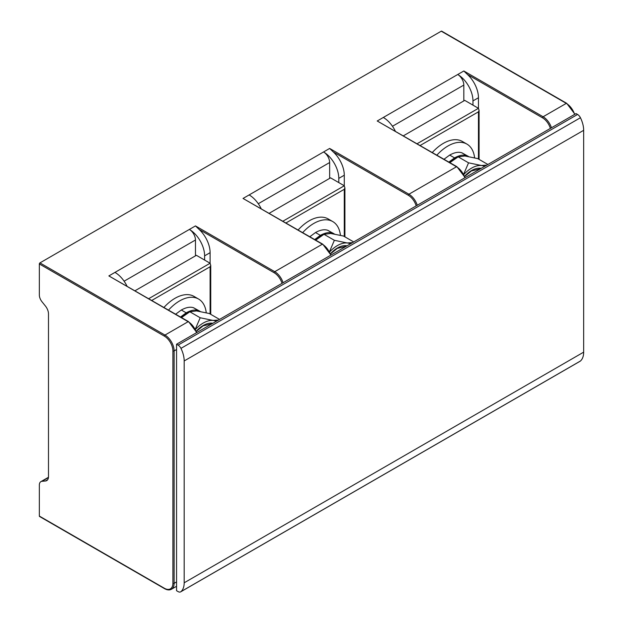 <?xml version="1.0" encoding="UTF-8"?>
<svg xmlns="http://www.w3.org/2000/svg" width="623" height="623" viewBox="0 0 623 623"><rect width="100%" height="100%" fill="white"/><g stroke="black" fill="none" stroke-linecap="round" stroke-linejoin="round"><path stroke-width="0.93" d="M176.558 344.223L176.558 590.713L178.085 591.593A5.179 2.99 60 0 0 180.67 591.85L580.153 361.215A5.179 2.99 -120 0 0 580.434 361.013A21.159 12.219 -120 0 0 583.665 352.151L583.665 130.316A21.159 12.219 -120 0 0 580.434 117.731A5.179 2.99 -120 0 0 577.568 114.468L576.041 113.588L176.558 344.223L178.085 345.103A5.179 2.99 60 0 1 180.958 348.366A21.159 12.219 60 0 1 184.182 360.951L583.665 130.316M583.665 352.151L184.182 582.793L184.182 360.951M184.182 582.793A21.159 12.219 60 0 1 180.958 591.648A5.179 2.99 60 0 1 180.67 591.85M463.824 100.91L463.824 85.071A8.629 4.976 -120 0 0 457.726 74.503A21.564 12.452 60 0 1 472.966 100.91L478.456 97.741L478.456 108.309L479.087 110.435L478.456 111.829L420.159 145.486M478.456 97.741A21.564 12.452 -120 0 0 467.484 74.503L463.824 70.983L543.108 116.758A0.864 0.498 120 0 0 542.501 117.817L467.484 74.503M566.891 103.73A0.864 0.498 120 0 0 566.712 103.332L441.684 31.15A0.864 0.498 120 0 0 441.255 31.189L39.942 262.89A0.864 0.498 120 0 0 39.335 263.942L39.335 294.936A7.468 4.314 60 0 0 41.975 301.734L45.432 306.041A8.629 4.976 -120 0 1 48.485 313.899L48.485 476.673A8.629 4.976 -120 0 1 46.694 480.621A8.629 4.976 -120 0 1 45.432 481.011L47.667 479.726M472.966 100.91L472.966 105.139M329.645 178.38L329.645 162.533A8.629 4.976 -120 0 0 323.547 151.973L329.645 148.445L408.929 194.22L456.503 166.762A0.864 0.498 -60 0 1 456.932 166.715L377.219 120.987L463.824 70.983M269.214 213.268L330.556 177.851L344.285 185.771L344.285 175.211A21.564 12.452 -120 0 0 333.305 151.973L329.645 148.445M261.146 208.612A21.564 12.452 -120 0 0 249.138 194.929L323.547 151.973A21.564 12.452 60 0 1 338.795 178.38L338.795 182.601M164.97 588.603A0.864 0.498 -60 0 1 164.542 588.642L39.514 516.459A0.864 0.498 120 0 1 39.335 516.062L39.335 485.076A7.46 4.306 60 0 1 40.877 481.657A7.46 4.306 60 0 1 41.975 481.322L45.432 481.011M39.942 262.89L164.97 335.073L188.146 321.694A0.864 0.498 -60 0 1 188.582 321.647L108.861 275.919L189.369 229.435A21.564 12.452 60 0 1 204.617 255.843L204.617 260.071M126.967 286.074A21.564 12.452 -120 0 0 114.959 272.391M135.035 290.739L196.385 255.313L210.107 263.241L210.107 252.673A21.564 12.452 -120 0 0 199.126 229.435L195.466 225.915L189.369 229.435A8.629 4.976 -120 0 1 195.466 240.003L195.466 255.843M148.757 298.658L210.107 263.241L210.738 265.367L210.107 266.761L151.81 300.418M163.958 307.435A37.948 21.914 -60 0 1 175.04 298.277A37.948 21.914 -60 0 1 194.01 296.392L198.589 299.04A37.948 21.914 -60 0 1 206.244 312.723M195.466 225.915L274.751 271.69L322.325 244.224A0.864 0.498 -60 0 1 322.761 244.185L243.04 198.449L249.138 194.929M282.935 221.188L344.285 185.771L344.908 187.897L344.285 189.291L285.988 222.948M298.137 229.965A37.948 21.914 -60 0 1 309.21 220.807A37.948 21.914 -60 0 1 328.189 218.93L332.76 221.57A37.948 21.914 -60 0 1 340.423 235.253M302.708 232.605A37.948 21.914 -60 0 1 313.79 223.447A37.948 21.914 -60 0 1 332.76 221.57M309.833 236.724L315.503 232.543C320.175 229.949 324.201 229.178 327.566 230.222L334.302 233.929M314.716 239.536L320.386 235.354C325.222 232.691 329.333 231.951 332.705 233.127L327.566 230.222M332.441 233.648L332.705 233.127A28.448 14.594 -60.5 0 1 332.962 233.22L333.905 233.687M353.716 241.942L343.522 236.055L330.704 233.454L323.999 234.31L320.954 236.07A27.56 15.91 120 0 0 315.588 240.042M329.52 251.614L334.372 240.299L323.999 234.31L315.697 240.104M334.372 240.299L347.167 242.954L352.595 242.596M329.676 251.91A27.56 15.91 -60 0 1 337.417 245.579A27.56 15.91 -60 0 1 347.167 242.97A27.56 15.91 -60 0 1 350.453 243.827M168.537 310.075A37.948 21.914 -60 0 1 179.611 300.917A37.948 21.914 -60 0 1 198.589 299.04M175.655 314.187L181.324 310.005C186.004 307.419 190.023 306.641 193.387 307.684L199.726 311.15M180.538 317.006L186.207 312.824C191.043 310.161 195.155 309.413 198.527 310.597A28.448 14.594 -60.5 0 1 198.784 310.69L200.131 311.399M193.387 307.684L198.527 310.597L198.262 311.111M219.545 319.412L209.344 313.525L196.533 310.916L189.828 311.78L186.775 313.54A27.56 15.91 120 0 0 181.41 317.512M195.342 329.076L200.193 317.761L189.828 311.78L181.519 317.574M200.193 317.761L212.988 320.417L218.416 320.058M195.497 329.372A27.56 15.91 -60 0 1 203.246 323.049A27.56 15.91 -60 0 1 212.988 320.44A27.56 15.91 -60 0 1 216.274 321.297M432.315 152.503A37.948 21.914 -60 0 1 443.389 143.345A37.948 21.914 -60 0 1 462.367 141.46L466.939 144.108A37.948 21.914 -60 0 1 474.594 157.79M403.393 135.806L464.735 100.381L478.456 108.309L417.114 143.726M395.317 131.142A21.564 12.452 -120 0 0 383.316 117.459M436.887 155.143A37.948 21.914 -60 0 1 447.96 145.984A37.948 21.914 -60 0 1 466.939 144.108M444.012 159.254L449.681 155.072C454.354 152.487 458.372 151.708 461.736 152.752L468.48 156.466M448.887 162.073L454.556 157.892C459.4 155.228 463.504 154.481 466.884 155.664L466.619 156.178M466.876 155.664A28.448 14.594 -60.5 0 1 467.141 155.758L468.083 156.217M487.895 164.48L477.693 158.592L464.883 155.984L458.178 156.848L455.133 158.608A27.56 15.91 120 0 0 449.759 162.58M463.691 174.144L468.551 162.829L458.178 156.848L449.868 162.642M468.551 162.829L481.345 165.484L486.765 165.126M463.847 174.44A27.56 15.91 -60 0 1 471.595 168.117A27.56 15.91 -60 0 1 481.338 165.508A27.56 15.91 -60 0 1 484.632 166.364M580.434 117.731L180.958 348.366M577.568 114.468L178.085 345.103M580.434 361.013L180.958 591.648M542.501 117.817A12.078 6.97 60 0 1 550.374 128.408M464.844 177.789A12.935 7.468 60 0 0 456.503 166.762L377.219 120.987M330.665 255.259A12.935 7.468 60 0 0 322.325 244.224L243.04 198.449M196.486 332.721A12.935 7.468 60 0 0 188.146 321.694L108.861 275.919M574.928 114.235L566.712 103.332A0.864 0.498 120 0 0 566.284 103.379L441.255 31.189M574.624 114.406A12.935 7.468 60 0 0 566.284 103.379L543.108 116.758A12.935 7.468 60 0 1 551.448 127.793M333.305 151.973L408.322 195.279A0.864 0.498 120 0 1 408.929 194.22A12.935 7.468 60 0 1 417.27 205.255M408.322 195.279A12.078 6.97 60 0 1 416.195 205.878M344.285 175.211L338.795 178.38M41.975 481.322L48.43 477.592M39.335 516.062L164.363 588.252A12.078 6.97 60 0 0 172.898 583.315L172.898 350.92A0.864 0.498 0 0 0 174.121 350.92L174.121 583.323A0.864 0.498 180 0 1 172.898 583.315M176.558 349.511L174.121 350.92A12.935 7.468 60 0 0 164.97 335.073A0.864 0.498 120 0 0 164.363 336.124L39.335 263.942M164.363 336.124A12.078 6.97 60 0 1 172.898 350.92M176.558 581.913L174.121 583.323A12.935 7.468 -120 0 1 171.442 589.241C169.495 590.316 167.198 590.113 164.542 588.642A0.864 0.498 -60 0 1 164.363 588.252M210.107 313.961L210.107 266.761M210.107 252.673L204.617 255.843M283.091 282.725A12.935 7.468 60 0 0 274.751 271.69A0.864 0.498 120 0 0 274.143 272.749L199.126 229.435M274.143 272.749A12.078 6.97 60 0 1 282.017 283.34M344.285 236.499L344.285 189.291M329.645 162.533L258.288 203.729M320.386 236.413L320.386 235.354L315.503 232.543M327.823 230.315L332.962 233.228L332.721 233.68M347.027 245.805A24.585 14.189 120 0 0 337.417 248.009A24.585 14.189 120 0 0 330.478 253.693M345.087 246.163A22.856 13.2 -60 0 1 345.788 246.521M195.466 240.003L124.109 281.199M198.55 311.15L198.784 310.69L193.644 307.778M186.207 313.883L186.207 312.824L181.324 310.005M212.848 323.275A24.585 14.189 120 0 0 203.246 325.479A24.585 14.189 120 0 0 196.3 331.156M210.917 323.633A22.856 13.2 -60 0 1 211.618 323.991M478.456 159.029L478.456 111.829M463.824 85.071L392.467 126.267M454.556 158.951L454.556 157.892L449.681 155.072M466.9 156.217L467.141 155.758L462.001 152.845M466.884 155.664L461.736 152.752M481.205 168.342A24.585 14.189 120 0 0 471.595 170.546A24.585 14.189 120 0 0 464.649 176.223M479.266 168.701A22.856 13.2 -60 0 1 479.967 169.059M465.147 177.617L456.932 166.715M40.877 481.657L48.462 477.28M171.442 589.241L176.558 586.29M196.79 332.55L188.582 321.647M210.738 265.367L210.738 314.327M330.969 255.08L322.761 244.185M344.916 187.897L344.916 236.865M330.548 253.873L337.245 248.406L346.193 246.295M196.37 331.343L203.067 325.868L212.015 323.758M479.087 110.435L479.087 159.395M464.727 176.41L471.416 170.936L480.364 168.825"/></g></svg>
